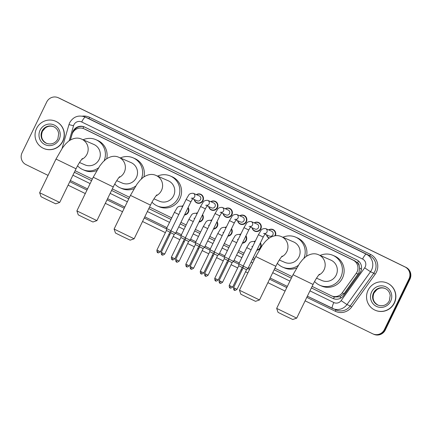 <?xml version="1.0" encoding="UTF-8"?>
<svg xmlns="http://www.w3.org/2000/svg" width="432" height="432" viewBox="0 0 432 432"><rect width="100%" height="100%" fill="white"/><g stroke="black" fill="none" stroke-linecap="round" stroke-linejoin="round"><path stroke-width="0.65" d="M260.41 242.865A4.752 4.649 113.5 0 1 256.819 250.258M245.948 235.807A4.752 4.649 113.5 0 1 242.357 243.205M231.487 228.749A4.752 4.649 113.5 0 1 227.896 236.147M217.026 221.692A4.752 4.649 113.5 0 1 213.435 229.09M202.565 214.639A4.752 4.649 113.5 0 1 198.974 222.032M188.104 207.581A4.752 4.649 113.5 0 1 184.513 214.974M254.2 222.853A4.752 4.649 113.5 0 1 260.836 228.874A4.752 4.649 113.5 0 1 252.072 227.756M239.738 215.795A4.752 4.649 113.5 0 1 246.375 221.816A4.752 4.649 113.5 0 1 237.605 220.698M225.277 208.737A4.752 4.649 113.5 0 1 231.914 214.758A4.752 4.649 113.5 0 1 223.144 213.64M210.816 201.679A4.752 4.649 113.5 0 1 217.453 207.7A4.752 4.649 113.5 0 1 208.683 206.588M269.055 238.172A4.752 4.649 113.5 0 1 266.533 234.814M196.355 194.621A4.752 4.649 113.5 0 1 202.991 200.642A4.752 4.649 113.5 0 1 194.222 199.53M332.986 296.476L334.33 296.995L339.817 296.806L344.05 293.679L358.9 272.759L359.672 268.034L359.127 265.642A2.97 2.905 -66.5 0 0 357.518 262.84A8.91 1.868 -64 0 1 358.479 260.977M312.125 286.389L331.268 295.731A8.91 8.716 -66.5 0 0 342.198 292.869L356.26 273.294A8.91 8.716 -66.5 0 0 353.111 260.123L84.256 128.92A8.91 8.716 -66.5 0 0 71.977 134.563L70.421 139.941M357.518 262.84L357.377 262.769A8.91 8.716 113.5 0 1 359.127 265.642M357.377 262.769L354.829 260.869L85.628 129.503M75.103 170.726L92.308 179.118M112.325 188.892L129.53 197.284M149.553 207.058L171.731 217.879M180.927 222.367L186.192 224.937M195.388 229.424L200.653 231.995M209.849 236.482L215.114 239.047M224.311 243.535L229.576 246.105M238.772 250.592L244.037 253.163M253.233 257.65L254.88 258.455M274.898 268.223L292.102 276.62M254.059 241.558A4.752 4.649 113.5 0 1 255.393 240.964M239.598 234.5A4.752 4.649 113.5 0 1 240.932 233.906M225.137 227.443A4.752 4.649 113.5 0 1 226.471 226.849M210.676 220.385A4.752 4.649 113.5 0 1 212.009 219.791M196.214 213.327A4.752 4.649 113.5 0 1 197.548 212.733M181.753 206.269A4.752 4.649 113.5 0 1 183.087 205.675M268.661 229.91A4.752 4.649 113.5 0 1 275.384 235.742M311.369 287.939L332.764 298.377A8.91 8.716 -66.5 0 0 343.688 295.515L359.861 273.002A8.91 8.716 -66.5 0 0 356.719 259.826L84.721 127.094A8.91 8.716 -66.5 0 0 72.441 132.743L70.346 139.984M48.071 175.392L25.996 164.619A8.91 8.716 113.5 0 1 22.059 152.782L46.71 102.011A8.91 8.716 113.5 0 1 58.433 97.821L405.086 266.987A8.91 8.716 113.5 0 1 409.028 278.824L384.377 329.589A8.91 8.716 113.5 0 1 372.654 333.785L305.116 300.829M285.093 291.055L267.889 282.663M247.871 272.889L245.554 271.76M242.082 270.07L241.164 269.617M237.692 267.926L231.093 264.703M227.621 263.012L226.703 262.564M223.231 260.869L216.632 257.645M213.16 255.955L212.242 255.506M208.769 253.811L202.171 250.592M198.698 248.897L197.78 248.449M194.308 246.753L187.709 243.535M184.237 241.839L183.319 241.391M179.847 239.695L173.248 236.477M169.776 234.781L168.858 234.333M165.386 232.637L142.538 221.492M122.521 211.723L105.316 203.326M85.293 193.558L68.094 185.161M58.088 97.659L59 98.059A8.91 8.716 113.5 0 1 59.346 98.215L406.004 267.381A8.91 8.716 113.5 0 1 409.941 279.218L385.29 329.989L384.831 329.789A8.91 8.716 113.5 0 1 373.453 334.141A8.91 8.716 113.5 0 0 384.831 329.789L409.482 279.023L384.831 329.789L384.377 329.589M406.004 267.381L405.545 267.181A8.91 8.716 113.5 0 1 409.482 279.023A8.91 8.716 113.5 0 0 405.545 267.181L58.892 98.015L405.086 266.987M58.547 97.859A8.91 8.716 113.5 0 1 58.892 98.015A8.91 8.716 113.5 0 0 58.547 97.859M74.353 172.271L91.552 180.668L74.363 172.255M111.575 190.436L128.779 198.833M148.797 208.602L170.98 219.429M180.171 223.916L185.441 226.481L180.182 223.895M199.908 233.523L194.643 230.953L199.903 233.539M209.099 238.027L214.364 240.597M223.56 245.084L228.825 247.655L223.565 245.063M238.021 252.142L243.286 254.713M252.482 259.2L254.124 260.005M274.147 269.773L291.352 278.17M73.31 131.809A8.91 8.716 113.5 0 1 84.602 127.04M333.337 298.631A8.91 8.716 113.5 0 1 333.218 298.577L311.38 287.917M291.362 278.149L274.158 269.752M254.135 259.983L252.488 259.178M243.292 254.691L238.027 252.121M214.369 240.575L209.104 238.01M170.986 219.407L148.808 208.586M128.785 198.812L111.586 190.42M385.29 329.989A8.91 8.716 113.5 0 1 373.912 334.341L373 333.941M368.075 290.245A14.85 14.521 113.5 0 1 387.04 282.992A14.85 14.521 113.5 0 1 394.178 302.983A14.85 14.521 113.5 0 1 375.219 310.241A14.85 14.521 113.5 0 1 368.075 290.245M387.04 282.992L387.212 283.068A14.85 14.521 113.5 0 1 394.351 303.059A14.85 14.521 113.5 0 1 375.386 310.316L375.219 310.241M296.714 318.125L292.745 319.496L283.829 315.247L278.051 312.363L276.674 308.389L296.714 318.125L313.065 284.456L293.02 274.725L276.674 308.389M316.526 278.17L321.964 280.53A11.14 10.892 -66.5 0 0 336.188 275.092A11.14 10.892 -66.5 0 0 330.831 260.096L318.686 254.826C314.712 252.947 310.365 253.606 305.651 256.792L302.616 259.621L299.565 263.466L293.02 274.725M320.112 255.442A16.335 15.973 113.5 0 1 332.899 255.328A16.335 15.973 113.5 0 1 340.756 277.317A16.335 15.973 113.5 0 1 319.896 285.298A16.335 15.973 113.5 0 1 314.577 281.507M332.899 255.328L334.616 256.068A16.335 15.973 113.5 0 1 342.468 278.062A16.335 15.973 113.5 0 1 321.608 286.043L319.896 285.298M259.492 299.959L255.523 301.331L246.602 297.081L240.824 294.197L239.452 290.228L259.492 299.959L275.837 266.29L255.798 256.559L239.452 290.223M279.304 260.005L284.742 262.364A11.14 10.892 -66.5 0 0 298.966 256.927A11.14 10.892 -66.5 0 0 293.609 241.931L281.464 236.66C277.484 234.781 273.143 235.44 268.429 238.631L265.394 241.456L262.343 245.3L255.798 256.559M282.89 237.276A16.335 15.973 113.5 0 1 295.677 237.163A16.335 15.973 113.5 0 1 303.928 258.271M295.677 237.163L297.394 237.902A16.335 15.973 113.5 0 1 306.542 256.165M298.231 265.432A16.335 15.973 113.5 0 1 282.674 267.138A16.335 15.973 113.5 0 1 277.355 263.342M296.638 267.991A16.335 15.973 113.5 0 1 284.386 267.878L282.674 267.138M134.141 238.788L130.172 240.16L121.252 235.91L115.479 233.026L114.102 229.057L134.141 238.788L150.493 205.119L130.448 195.388L114.102 229.057M153.954 198.839L159.392 201.199A11.14 10.892 -66.5 0 0 173.615 195.755A11.14 10.892 -66.5 0 0 168.259 180.76L156.114 175.489C152.14 173.61 147.793 174.269 143.078 177.46L140.044 180.284L136.993 184.129L130.448 195.388M157.54 176.11A16.335 15.973 113.5 0 1 170.327 175.991A16.335 15.973 113.5 0 1 178.184 197.986A16.335 15.973 113.5 0 1 157.324 205.967A16.335 15.973 113.5 0 1 152.005 202.171M170.327 175.991L172.044 176.737A16.335 15.973 113.5 0 1 179.896 198.725A16.335 15.973 113.5 0 1 159.035 206.707L157.324 205.967M96.919 220.622L92.95 221.994L84.029 217.744L78.251 214.861L76.88 210.892L96.919 220.622L113.265 186.953L93.226 177.223L76.88 210.892M116.726 180.673L122.17 183.033A11.14 10.892 -66.5 0 0 136.393 177.59A11.14 10.892 -66.5 0 0 131.036 162.594L118.892 157.324C114.912 155.45 110.57 156.103 105.856 159.295L102.821 162.124L99.765 165.964L93.226 177.223M120.317 157.945A16.335 15.973 113.5 0 1 133.105 157.826A16.335 15.973 113.5 0 1 141.356 178.94M133.105 157.826L134.816 158.571A16.335 15.973 113.5 0 1 143.964 176.828M135.659 186.095A16.335 15.973 113.5 0 1 120.101 187.801A16.335 15.973 113.5 0 1 114.782 184.005M134.066 188.654A16.335 15.973 113.5 0 1 121.813 188.546L120.101 187.801M59.697 202.457L55.723 203.834L46.807 199.579L41.029 196.695L39.652 192.726L59.697 202.457L76.043 168.788L56.003 159.057L39.652 192.726M79.504 162.508L84.947 164.867A11.14 10.892 -66.5 0 0 99.166 159.424A11.14 10.892 -66.5 0 0 93.814 144.428L81.67 139.158C77.69 137.284 73.343 137.938 68.634 141.129L65.594 143.959L62.543 147.798L56.003 159.057M83.09 139.779A16.335 15.973 113.5 0 1 95.882 139.66A16.335 15.973 113.5 0 1 104.134 160.774M95.882 139.66L97.594 140.405A16.335 15.973 113.5 0 1 106.742 158.663M98.431 167.929A16.335 15.973 113.5 0 1 82.874 169.636A16.335 15.973 113.5 0 1 77.56 165.839M96.844 170.489A16.335 15.973 113.5 0 1 84.591 170.381L82.874 169.636M36.563 128.471A14.85 14.521 113.5 0 1 55.528 121.214A14.85 14.521 113.5 0 1 62.667 141.21A14.85 14.521 113.5 0 1 43.702 148.462A14.85 14.521 113.5 0 1 36.563 128.471M55.528 121.214L55.696 121.289A14.85 14.521 113.5 0 1 62.84 141.28A14.85 14.521 113.5 0 1 43.875 148.538L43.702 148.462M263.542 233.518L265.567 233.372C265.232 233.971 265.604 232.648 263.228 237.06L258.422 234.727L260.777 230.758C261.468 229.208 263.066 228.479 265.572 228.571A2.673 2.614 113.5 0 1 265.626 228.593L271.615 231.19A2.673 2.614 113.5 0 1 272.9 234.792A2.673 2.614 113.5 0 1 269.487 236.093L264.94 234.122M268.871 230.002A4.455 4.358 113.5 0 1 274.898 235.802M246.515 269.687L247.995 268.429L243.189 266.096L258.422 234.727M237.028 289.321C233.744 291.643 234.517 289.537 234.446 290.212A1.933 0.405 -64 0 1 234.446 290.212A1.933 0.405 -64 0 1 234.922 288.317L237.028 289.321L246.553 269.708L243.076 268.024L243.189 266.096M269.233 237.929L269.347 237.978A4.455 4.358 113.5 0 1 266.744 234.905M251.116 221.519A2.673 2.614 113.5 0 1 251.165 221.535L257.153 224.132A2.673 2.614 113.5 0 1 258.439 227.734A2.673 2.614 113.5 0 1 255.02 229.041L250.479 227.065M254.41 222.944A4.455 4.358 113.5 0 1 260.458 228.695A4.455 4.358 113.5 0 1 252.283 227.848M232.054 262.634L233.534 261.376L228.728 259.038L243.961 227.669L246.316 223.706C247.007 222.151 248.605 221.422 251.111 221.513L251.165 221.535A2.673 2.614 113.5 0 1 250.922 226.503M222.566 282.263C219.283 284.591 220.055 282.479 219.985 283.154A1.933 0.405 -64 0 1 219.985 283.154A1.933 0.405 -64 0 1 220.46 281.259L222.566 282.263L232.092 262.651L228.614 260.966L228.728 259.038M234.619 219.402L236.644 219.262C236.309 219.856 236.682 218.533 234.306 222.95L229.495 220.612L231.854 216.648C232.546 215.093 234.144 214.364 236.65 214.456A2.673 2.614 113.5 0 1 236.704 214.477L242.692 217.075A2.673 2.614 113.5 0 1 243.977 220.676A2.673 2.614 113.5 0 1 240.559 221.983L236.018 220.007M239.949 215.887A4.455 4.358 113.5 0 1 245.997 221.638A4.455 4.358 113.5 0 1 237.821 220.79M208.105 275.206C204.822 277.533 205.594 275.422 205.524 276.102L205.524 276.102A1.933 0.405 -64 0 1 205.999 274.201L208.105 275.206L217.588 255.582L219.073 254.318L214.267 251.98L229.495 220.612M217.588 255.582L214.153 253.908L214.267 251.98M222.194 207.403A2.673 2.614 113.5 0 1 222.242 207.419L228.231 210.017A2.673 2.614 113.5 0 1 229.516 213.619A2.673 2.614 113.5 0 1 226.098 214.925L221.557 212.954M225.488 208.829A4.455 4.358 113.5 0 1 231.536 214.58A4.455 4.358 113.5 0 1 223.36 213.737M203.132 248.519L204.611 247.261L199.805 244.922L215.033 213.554L217.393 209.59C218.084 208.035 219.683 207.306 222.188 207.398L222.242 207.419A2.673 2.614 113.5 0 1 221.999 212.393M193.644 268.153C190.361 270.475 191.133 268.364 191.063 269.044L191.063 269.044A1.933 0.405 -64 0 1 191.538 267.149L193.644 268.153L203.17 248.54L199.692 246.85L199.805 244.922M205.697 205.286L207.722 205.146C207.387 205.745 207.76 204.422 205.384 208.834L200.572 206.496L202.932 202.532C203.623 200.977 205.222 200.248 207.727 200.34A2.673 2.614 113.5 0 1 207.781 200.367L213.77 202.964A2.673 2.614 113.5 0 1 215.055 206.561A2.673 2.614 113.5 0 1 211.637 207.868L207.095 205.897M211.027 201.771A4.455 4.358 113.5 0 1 217.075 207.522A4.455 4.358 113.5 0 1 208.899 206.68M179.183 261.095C175.9 263.417 176.672 261.311 176.596 261.986A1.933 0.405 -64 0 1 176.596 261.986A1.933 0.405 -64 0 1 177.077 260.091L179.183 261.095L188.665 241.466L190.15 240.203L185.344 237.865L200.572 206.496M188.665 241.466L185.231 239.792L185.344 237.865M191.236 198.229L193.261 198.088C192.926 198.688 193.293 197.365 190.922 201.776L186.111 199.438L188.471 195.475C189.162 193.919 190.76 193.19 193.266 193.288A2.673 2.614 113.5 0 1 193.32 193.309L199.303 195.907A2.673 2.614 113.5 0 1 200.588 199.503A2.673 2.614 113.5 0 1 197.176 200.81L192.634 198.839M196.565 194.719A4.455 4.358 113.5 0 1 202.613 200.464A4.455 4.358 113.5 0 1 194.438 199.622M164.722 254.038C161.438 256.36 162.211 254.254 162.135 254.929A1.933 0.405 -64 0 1 162.135 254.929A1.933 0.405 -64 0 1 162.616 253.033L164.722 254.038L174.204 234.409L175.689 233.145L170.883 230.812L186.111 199.438M174.204 234.409L170.77 232.74L170.883 230.812M254.27 241.65A4.455 4.358 113.5 0 1 255.263 241.223M260.221 243.259A4.455 4.358 113.5 0 1 257.008 249.874M242.19 267.419L238.75 265.756L238.858 263.828L243.248 265.972M239.809 234.592A4.455 4.358 113.5 0 1 240.802 234.166M245.759 236.201A4.455 4.358 113.5 0 1 242.546 242.822M227.729 260.361L224.289 258.698L224.397 256.77L228.787 258.914M225.347 227.534A4.455 4.358 113.5 0 1 226.341 227.108M231.298 229.144A4.455 4.358 113.5 0 1 228.085 235.764M213.268 253.303L209.828 251.64L209.936 249.712L214.326 251.856M210.886 220.477A4.455 4.358 113.5 0 1 211.88 220.05M216.837 222.086A4.455 4.358 113.5 0 1 213.624 228.706M198.806 246.251L195.367 244.582L195.475 242.654L199.865 244.798M196.425 213.419A4.455 4.358 113.5 0 1 197.419 212.992M202.376 215.028A4.455 4.358 113.5 0 1 199.163 221.648M184.345 239.193L180.905 237.524L181.013 235.597L185.404 237.746M181.964 206.366A4.455 4.358 113.5 0 1 182.957 205.934M187.915 207.97A4.455 4.358 113.5 0 1 184.702 214.591M169.879 232.135L166.444 230.467L166.552 228.539L170.942 230.688M358.112 274.099L356.26 273.294M74.72 129.557L75.368 129.73M333.563 298.717A8.91 1.868 -64 0 1 334.33 296.995M339.817 296.806A8.91 0.405 35.7 0 0 341.258 297.832M359.672 268.034A8.91 0.405 35.7 0 0 361.427 269.287M82.933 128.407A8.91 1.868 -64 0 1 83.797 126.765M354.829 260.869L353.111 260.123M344.05 293.679L342.198 292.869M85.973 129.665L84.256 128.92M309.944 290.876L333.839 302.54A5.94 5.81 -66.5 0 0 341.129 300.634L364.678 267.835A5.94 5.81 -66.5 0 0 362.583 259.054L81.707 121.991A5.94 5.81 -66.5 0 0 73.521 125.755L69.196 140.719M81.707 121.991A5.94 1.242 116 0 1 85.45 117.142L366.32 254.205A11.88 11.615 113.5 0 1 370.516 271.771L373.766 273.181A11.88 11.615 -66.5 0 0 369.576 255.62L88.7 118.557A11.88 11.615 -66.5 0 0 88.241 118.341L84.985 116.932A11.88 11.615 113.5 0 1 85.45 117.142L88.7 118.557A1.485 0.313 -64 0 0 89.64 117.342L370.51 254.41A1.485 0.313 -64 0 1 369.576 255.62L366.32 254.205A5.94 1.242 116 0 0 362.583 259.054M84.985 116.932C78.386 114.772 73.289 116.689 69.692 122.688L68.958 124.6L73.521 125.755M370.51 254.41A13.365 13.068 113.5 0 1 376.418 272.165A13.365 13.068 113.5 0 1 375.23 274.163L351.675 306.958A13.365 13.068 113.5 0 1 335.281 311.251L306.801 297.351M286.778 287.582L269.579 279.185M249.556 269.417L247.833 268.574M238.837 264.19L233.372 261.522M224.375 257.132L218.911 254.464M209.914 250.074L204.449 247.406M195.453 243.016L189.988 240.349M180.992 235.958L175.527 233.291M166.531 228.901L144.229 218.02M124.205 208.246L107.006 199.854M86.983 190.08L69.779 181.688M82.393 116.149A13.365 13.068 113.5 0 1 89.64 117.342M409.028 278.824L409.941 279.218M58.433 97.821L59.346 98.215M364.678 267.835L370.516 271.771L346.961 304.565L350.217 305.975L373.766 273.181L375.23 274.163M341.129 300.634L346.961 304.565A11.88 11.615 113.5 0 1 332.386 308.378A5.94 1.242 116 0 1 332.375 308.372L307.373 296.174L336.107 310.003A11.88 11.615 -66.5 0 0 350.217 305.975L351.675 306.958M287.35 286.4L270.151 278.008L287.35 286.4M250.128 268.234L248.481 267.435L250.128 268.234M239.285 262.948L234.02 260.377L239.285 262.948M224.824 255.89L219.559 253.319L224.824 255.89M210.362 248.832L205.097 246.262L210.362 248.832M195.901 241.774L190.636 239.204L195.901 241.774M181.44 234.716L176.175 232.146L181.44 234.716M166.979 227.659L144.801 216.837L166.979 227.659M124.778 207.068L107.579 198.671L124.778 207.068M87.556 188.903L70.351 180.506L87.556 188.903M72.927 175.214L90.126 183.605M110.149 193.379L127.348 201.771M147.371 211.545L169.549 222.367M178.745 226.854L184.01 229.424M193.207 233.912L198.472 236.482M207.668 240.97L212.933 243.535M222.129 248.022L227.394 250.592M236.59 255.08L241.855 257.65M251.051 262.138L252.698 262.942M272.722 272.711L289.921 281.108M335.675 309.814A1.485 0.313 -64 0 1 335.281 311.251M333.839 302.54A5.94 1.242 116 0 0 332.375 308.372M333.218 298.577L332.764 298.377M373.518 292.88A9.056 8.851 113.5 0 1 385.074 288.457C387.126 289.375 388.627 290.882 389.572 292.966L390.226 295.261L389.389 300.634C387.833 303.939 383.81 307.109 377.87 305.073A9.056 8.851 113.5 0 1 373.518 292.88M371.606 291.967A10.838 10.595 113.5 0 1 385.862 286.87A10.838 10.595 113.5 0 1 390.652 301.266A10.838 10.595 113.5 0 1 376.396 306.364A10.838 10.595 113.5 0 1 371.606 291.967M378.07 305.154A9.056 8.851 113.5 0 1 373.918 293.058A9.056 8.851 113.5 0 1 385.274 288.549M318.659 275.13A11.14 10.892 -66.5 0 0 318.686 254.826M281.432 256.964A11.14 10.892 -66.5 0 0 281.464 236.66M156.082 195.793A11.14 10.892 -66.5 0 0 156.114 175.489M118.859 177.628A11.14 10.892 -66.5 0 0 118.892 157.324M81.637 159.467A11.14 10.892 -66.5 0 0 81.67 139.158M42.001 131.107A9.056 8.851 113.5 0 1 53.563 126.679C55.615 127.602 57.11 129.103 58.055 131.188L58.714 133.483L57.877 138.856C56.317 142.16 52.294 145.33 46.354 143.294A9.056 8.851 113.5 0 1 42.001 131.107M40.09 130.194A10.838 10.595 113.5 0 1 54.346 125.091A10.838 10.595 113.5 0 1 59.135 139.487A10.838 10.595 113.5 0 1 44.879 144.585A10.838 10.595 113.5 0 1 40.09 130.194M46.553 143.375A9.056 8.851 113.5 0 1 42.401 131.279A9.056 8.851 113.5 0 1 53.757 126.77M265.572 228.571L265.626 228.593A2.673 2.614 113.5 0 1 265.383 233.561M234.922 288.317L233.555 287.636L243.076 268.024M249.08 226.46L251.105 226.314C250.771 226.913 251.143 225.59 248.767 230.002L243.961 227.669M220.46 281.259L219.094 280.579L228.614 260.966M236.65 214.456L236.704 214.477A2.673 2.614 113.5 0 1 236.461 219.445M205.999 274.201L204.633 273.521L214.153 253.908M220.158 212.344L222.183 212.204C221.848 212.803 222.221 211.475 219.845 215.892L215.033 213.554M191.538 267.149L190.172 266.463L199.692 246.85M207.727 200.34L207.781 200.367A2.673 2.614 113.5 0 1 207.538 205.335M177.077 260.091L175.711 259.405L185.231 239.792M193.266 193.288L193.32 193.309A2.673 2.614 113.5 0 1 193.077 198.277M162.616 253.033L161.249 252.347L170.77 232.74M229.225 285.363C229.165 289.024 230.683 287.636 230.116 287.944A1.933 0.405 -64 0 1 230.116 287.944C230.186 287.269 229.414 289.375 232.697 287.053L229.225 285.363L238.75 265.756M230.116 287.944A1.933 0.405 -64 0 1 230.591 286.049M251.111 249.782L246.721 247.633L249.075 243.67C249.772 242.114 251.37 241.385 253.876 241.477A2.673 2.614 113.5 0 1 254.821 242.141M214.763 278.311C214.704 281.972 216.221 280.579 215.654 280.886A1.933 0.405 -64 0 1 215.654 280.886C215.725 280.211 214.952 282.317 218.236 279.995L214.763 278.311L224.289 258.698M215.654 280.886A1.933 0.405 -64 0 1 216.13 278.991M236.65 242.725L232.259 240.575L234.614 236.612C235.31 235.057 236.909 234.328 239.414 234.419A2.673 2.614 113.5 0 1 240.359 235.089M200.302 271.253C200.243 274.914 201.76 273.521 201.193 273.829A1.933 0.405 -64 0 1 201.193 273.829C201.263 273.154 200.491 275.26 203.774 272.938L200.302 271.253L209.828 251.64M201.193 273.829A1.933 0.405 -64 0 1 201.668 271.933M222.188 235.667L217.798 233.518L220.153 229.554C220.849 227.999 222.448 227.27 224.953 227.362A2.673 2.614 113.5 0 1 225.898 228.031M186.737 266.776A1.933 0.405 -64 0 1 186.732 266.771C186.802 266.096 186.03 268.207 189.313 265.88L185.841 264.195L195.367 244.582M185.841 264.195C185.782 267.856 187.299 266.463 186.732 266.771A1.933 0.405 -64 0 1 187.207 264.875M207.727 228.609L203.337 226.46L205.691 222.496C206.388 220.941 207.986 220.212 210.492 220.309A2.673 2.614 113.5 0 1 211.432 220.973M171.38 257.137C171.32 260.798 172.838 259.405 172.271 259.718L172.271 259.718C172.341 259.038 171.569 261.149 174.852 258.822L171.38 257.137L180.905 237.524M172.271 259.718A1.933 0.405 -64 0 1 172.746 257.818M193.266 221.551L188.876 219.407L191.23 215.438C191.927 213.889 193.525 213.154 196.031 213.251L196.085 213.273A2.673 2.614 113.5 0 1 196.97 213.916M196.036 213.251A2.673 2.614 113.5 0 1 196.085 213.273L197.078 213.705M156.919 250.079C156.859 253.741 158.377 252.353 157.81 252.661L157.81 252.661C157.88 251.98 157.108 254.092 160.391 251.77L156.919 250.079L166.444 230.467M157.81 252.661A1.933 0.405 -64 0 1 158.285 250.76M178.805 214.493L174.415 212.35L176.769 208.381C177.466 206.831 179.064 206.096 181.57 206.194A2.673 2.614 113.5 0 1 182.509 206.858M333.331 296.638L331.614 295.893M85.628 129.508L83.911 128.763M68.958 124.6L62.046 148.516M385.474 288.635C383.405 287.761 381.283 287.696 379.112 288.43L376.99 289.516L373.95 293.069C372.006 298.474 373.442 302.53 378.27 305.246M313.065 284.456C316.197 277.776 320.117 273.262 319.324 274.379M275.837 266.29C278.975 259.61 282.895 255.096 282.096 256.214M150.493 205.119C153.625 198.445 157.545 193.925 156.746 195.043M113.265 186.953C116.402 180.279 120.323 175.759 119.524 176.877M76.043 168.788C79.18 162.113 83.101 157.594 82.301 158.711M53.962 126.857C51.889 125.982 49.766 125.917 47.601 126.652L45.473 127.737L42.439 131.29C40.489 136.696 41.926 140.756 46.753 143.467M272.781 229.754L274.379 230.445M263.228 237.06L248 268.429M233.555 287.636C233.491 291.298 235.013 289.904 234.446 290.212M258.32 222.696L259.913 223.393M254.772 230.872L256.37 231.563M248.767 230.002L233.534 261.376M219.094 280.579C219.029 284.24 220.552 282.847 219.985 283.154M243.859 215.638L245.452 216.335M240.311 223.814L241.909 224.51M234.306 222.95L219.073 254.318M204.633 273.521C204.568 277.182 206.091 275.789 205.524 276.102M229.397 208.58L230.99 209.277M225.85 216.756L227.448 217.453M219.845 215.892L204.611 247.261M190.172 266.463C190.107 270.124 191.63 268.736 191.063 269.044M214.931 201.528L216.529 202.219M211.388 209.698L212.987 210.395M205.384 208.834L190.15 240.203M175.711 259.405C175.646 263.066 177.169 261.679 176.596 261.986M200.47 194.47L202.068 195.161M196.927 202.646L198.52 203.337M190.922 201.776L175.689 233.145M161.249 252.347C161.185 256.009 162.707 254.621 162.135 254.929M251.845 246.424L252.655 246.602M253.876 241.477L254.923 241.931M232.697 287.053L242.222 267.44L243.157 266.614M246.721 247.633L238.858 263.828M237.384 239.366L238.194 239.544M239.414 234.419L240.462 234.873M218.236 279.995L227.761 260.383L228.695 259.556M232.259 240.575L224.397 256.77M222.923 232.308L223.733 232.486M224.953 227.362L226.001 227.815M203.774 272.938L213.3 253.325L214.234 252.499M217.798 233.518L209.936 249.712M208.462 225.25L209.272 225.428M210.492 220.309L211.54 220.763M189.313 265.88L198.839 246.267L199.773 245.441M203.337 226.46L195.475 242.654M194 218.198L194.81 218.371M174.852 258.822L184.378 239.209L185.312 238.383M188.876 219.407L181.013 235.597M179.534 211.14L180.349 211.318M181.57 206.194L182.612 206.647M160.391 251.77L169.916 232.157L170.851 231.325M174.415 212.35L166.552 228.539"/></g></svg>
